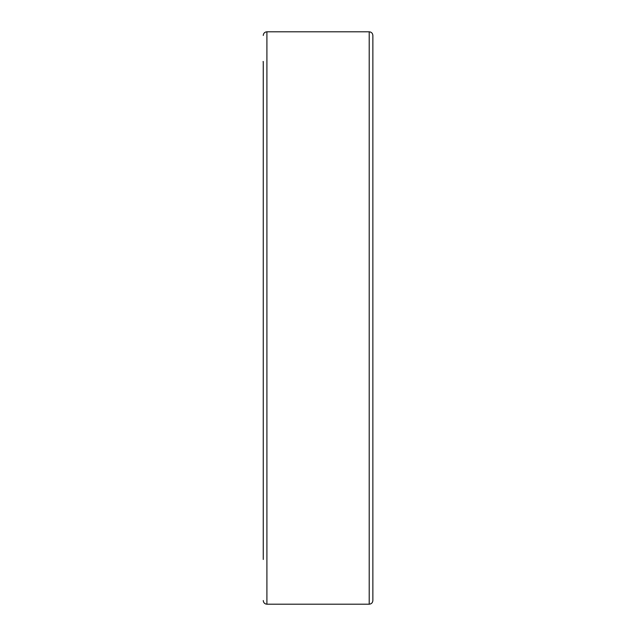 <?xml version="1.0" encoding="UTF-8"?>
<svg xmlns="http://www.w3.org/2000/svg" width="636" height="636" viewBox="0 0 636 636"><rect width="100%" height="100%" fill="white"/><g stroke="black" fill="none" stroke-linecap="round" stroke-linejoin="round"><path stroke-width="0.95" d="M263.256 61.501L263.256 559.457M263.256 63.465L263.256 61.994M372.863 35.457L372.863 600.543C372.648 602.769 371.432 603.985 369.214 604.2L369.214 31.8C371.432 32.015 372.648 33.231 372.863 35.457M263.137 61.501L263.137 61.994M369.214 31.8L266.913 31.8L266.913 604.2C264.711 604.001 263.495 602.785 263.256 600.543M266.913 604.2L369.214 604.2M266.913 31.8C264.711 31.999 263.495 33.215 263.256 35.457"/></g></svg>
